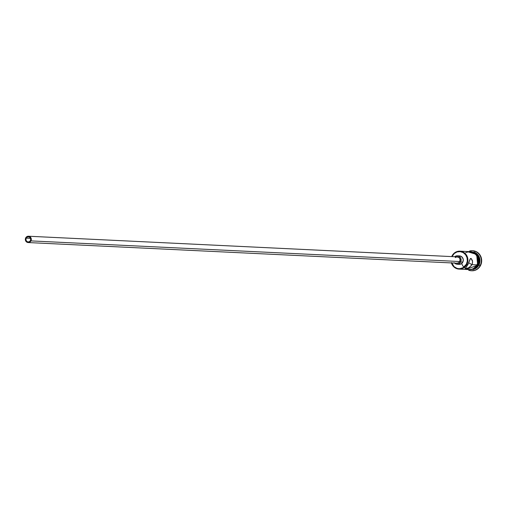 <?xml version="1.0" encoding="UTF-8"?>
<svg xmlns="http://www.w3.org/2000/svg" width="507" height="507" viewBox="0 0 507 507"><rect width="100%" height="100%" fill="white"/><g stroke="black" fill="none" stroke-linecap="round" stroke-linejoin="round"><path stroke-width="0.76" d="M452.054 255.87L452.263 256.067A8.556 8.049 92.8 0 1 463.189 252.606A8.556 8.049 92.8 0 1 466.377 264.198L466.865 264.407A8.98 8.442 -87.2 0 0 463.518 252.239A8.98 8.442 -87.2 0 0 452.054 255.87A8.98 8.442 92.8 0 1 459.893 251.168A8.98 8.442 92.8 0 1 466.865 264.407L467.98 264.464L470.147 258.969L471.25 258.602L472.556 261.473L472.353 263.589L471.301 265.643L468.664 267.772L465.565 268.653L465.312 268.387L467.98 264.464L466.865 264.407A8.98 8.442 92.8 0 1 459.031 269.109A8.98 8.442 92.8 0 1 451.42 262.924A8.98 8.442 -87.2 0 0 458.651 269.084A8.98 8.442 -87.2 0 0 466.865 264.407L466.377 264.198L467.321 261.01L467.042 257.689L465.591 254.736L463.189 252.606L460.191 251.624L457.061 251.935L454.278 253.494L452.003 256.605A8.556 8.049 92.8 0 1 452.263 256.067L452.054 255.87A8.98 8.442 -87.2 0 0 451.724 256.593A8.98 8.442 92.8 0 1 452.054 255.87M26.142 238.132L30.61 238.347L26.142 238.132L27.625 236.858L29.514 237.067L30.705 238.632L30.496 240.641A2.643 2.484 92.8 0 1 28.189 242.023A2.643 2.484 92.8 0 1 26.142 238.132A2.643 2.484 92.8 0 1 28.449 236.75A2.643 2.484 92.8 0 1 30.496 240.641L29.013 241.915L27.125 241.712L25.933 240.141L26.142 238.132M455.299 257.569L456.902 256.872L459.076 257.588L460.026 259.121L459.779 261.536A3.169 2.979 -87.2 0 0 457.314 256.865L28.474 236.224A3.169 2.979 92.8 0 1 30.933 240.895L459.779 261.536L458.537 262.829L456.839 263.177M28.164 242.555L457.01 263.196A3.169 2.979 -87.2 0 0 459.779 261.536L30.933 240.895A3.169 2.979 92.8 0 1 28.164 242.555A3.169 2.979 92.8 0 1 25.705 237.878A3.169 2.979 92.8 0 1 28.474 236.224M458.968 255.927L460.514 256.092L462.416 257.467L463.278 259.736L462.802 262.138A4.227 3.974 -87.2 0 0 459.519 255.908L457.365 255.807A4.227 3.974 92.8 0 1 460.648 262.037L462.802 262.138L461.807 263.412L459.665 264.337L458.125 264.172M454.69 256.738A4.227 3.974 92.8 0 1 457.365 255.807M468.601 269.553L471.884 269.23L473.418 268.558L475.991 266.352L476.922 264.895L471.928 264.654L468.734 262.81L471.928 264.654L469.609 267.214L467.72 268.184L465.306 268.577L467.98 264.464L470.458 258.564L471.25 258.602L472.385 260.522L472.562 262.512L471.928 264.654L476.922 264.895A8.98 8.442 -87.2 0 0 469.951 251.656L459.893 251.168M472.689 250.731L476.783 251.928L479.609 254.425L480.617 256.067L481.308 257.886L481.631 261.783L480.522 265.529L478.938 264.99A8.98 8.442 92.8 0 1 473.056 269.54A8.98 8.442 -87.2 0 0 478.938 264.99A8.98 8.442 -87.2 0 0 473.899 252.087A8.98 8.442 92.8 0 1 478.938 264.99L478.215 264.952A8.98 8.442 -87.2 0 0 475.389 253.113A8.98 8.442 92.8 0 1 478.215 264.952L480.167 265.51A10.039 9.437 -87.2 0 0 479.356 254.552A10.039 9.437 -87.2 0 0 469.583 251.022A10.039 9.437 92.8 0 1 472.372 250.712A10.039 9.437 92.8 0 1 480.167 265.51L480.522 265.529A10.039 9.437 -87.2 0 0 472.733 250.731A10.039 9.437 -87.2 0 0 472.549 250.724M476.022 253.76L477.182 255.008L478.703 258.107L478.988 261.599L478 264.946A8.98 8.442 -87.2 0 1 475.769 267.74L478 264.946A8.98 8.442 -87.2 0 0 476.422 254.14M461.744 263.463A9.088 8.543 -87.2 0 0 469.064 269.686A9.088 8.543 -87.2 0 0 477.372 264.958L477.011 264.946L477.67 263.298L478.031 259.774L477.721 258.025L476.181 254.894L475.008 253.627L472.087 251.941L468.652 251.592A9.088 8.543 92.8 0 1 476.637 255.56A9.088 8.543 92.8 0 1 477.011 264.946L477.372 264.958A9.088 8.543 -87.2 0 0 470.135 251.561M477.011 264.946A9.088 8.543 92.8 0 1 467.79 269.528L470.268 269.667L473.468 268.653L474.869 267.671L477.011 264.946M451.591 262.575L454.145 266.72L456.902 268.311L458.442 268.64L460.02 268.653L463.037 267.696L466.377 264.198A8.556 8.049 92.8 0 1 458.62 268.659A8.556 8.049 92.8 0 1 451.699 262.937M471.586 270.77A10.039 9.437 -87.2 0 0 471.764 270.776A10.039 9.437 -87.2 0 0 480.522 265.529L479.483 267.157L476.612 269.629L474.894 270.37L471.225 270.738M480.167 265.51A10.039 9.437 92.8 0 1 471.409 270.763A10.039 9.437 92.8 0 1 468.658 270.187A10.039 9.437 -87.2 0 0 480.167 265.51M478.215 264.952A8.98 8.442 92.8 0 1 474.641 268.666A8.98 8.442 -87.2 0 0 478.215 264.952M470.623 269.686L473.823 268.672L475.23 267.69M477.372 264.958L478.025 263.317M478.374 261.574L478.082 258.044L476.542 254.913M475.37 253.646L472.442 251.96M459.031 269.109L469.089 269.591A8.98 8.442 -87.2 0 0 476.922 264.895L477.575 263.266L477.93 259.787L477.005 256.428L476.105 254.958L473.576 252.727L469.913 251.649M468.779 251.681L465.616 252.682M470.826 258.431L471.25 258.602M459.114 264.35A4.227 3.974 -87.2 0 0 462.802 262.138L460.648 262.037A4.227 3.974 92.8 0 1 456.959 264.248L459.114 264.35M454.063 262.696L455.97 264.065L458.277 264.077L460.21 262.721L461.117 260.465L460.686 258.057L459.076 256.314L456.813 255.82L454.678 256.751M25.705 237.878L25.458 240.293L26.884 242.175L28.582 242.542L30.604 241.408L31.288 239.089L30.965 237.903L29.755 236.598L27.486 236.351L25.705 237.878M472.733 250.731L472.372 250.712M466.028 269.445L477.657 265.193L476.694 254.47L466.896 251.504M471.764 270.776L471.409 270.763"/></g></svg>
